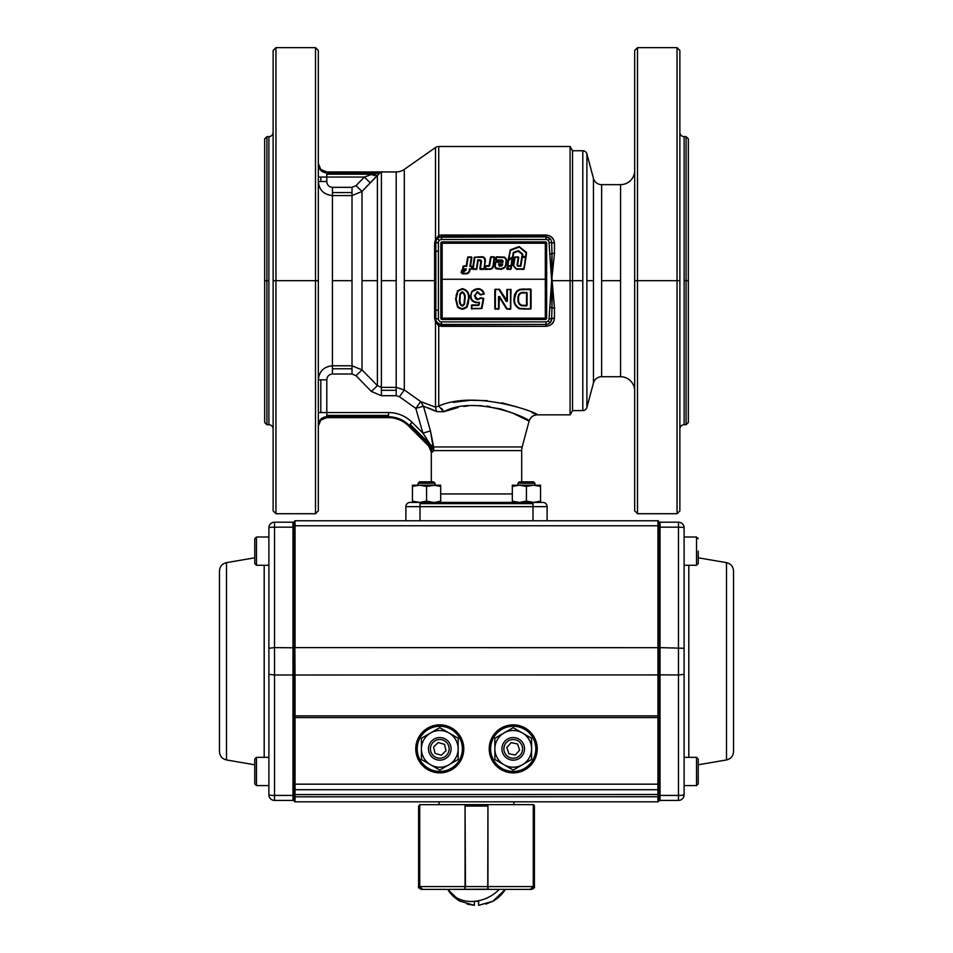 <?xml version="1.0" encoding="UTF-8"?>
<svg xmlns="http://www.w3.org/2000/svg" width="953" height="953" viewBox="0 0 953 953"><rect width="100%" height="100%" fill="white"/><g stroke="black" fill="none" stroke-linecap="round" stroke-linejoin="round"><path stroke-width="1.43" d="M426.575 486.435L426.575 501.147L433.627 502.41L440.691 502.41L440.691 485.184L412.446 485.184L412.446 486.435L419.511 485.184L426.575 486.435L435.044 485.184L435.044 483.254L418.093 483.254L418.093 485.184L419.511 485.184M440.691 486.435L433.627 485.184M440.691 501.147L435.044 502.41M426.575 501.147L419.511 502.41L412.446 501.147L412.446 486.435L418.093 485.232M412.446 501.147L412.446 502.41L433.627 502.41M418.093 502.41L419.511 502.41M428.826 446.242L408.527 425.92A28.28 28.28 0 0 0 388.538 417.64L388.538 417.652A28.28 28.28 0 0 1 408.527 425.92L408.515 425.931A28.28 28.28 0 0 0 388.538 417.64L326.796 417.652L388.538 417.64A28.256 28.256 0 0 1 408.515 425.931L409.147 425.312L429.934 446.111L428.814 446.207L431.316 452.175L431.304 481.837L419.511 481.837L433.627 481.837L419.511 481.837L418.093 483.254M435.044 483.254L433.627 481.837M534.907 483.254L533.489 481.837L534.907 483.254L533.489 481.837L519.373 481.837L533.489 481.837L526.437 481.837L533.489 481.837L534.907 483.254L534.907 485.184L534.907 483.254L517.956 483.254L517.956 485.184M526.437 481.837L521.696 481.837L521.696 450.602L433.675 450.602L430.458 430.923L433.663 446.945L430.458 430.923L423.466 406.192L420.654 401.558L404.298 389.932L396.198 387.383L404.298 389.932L396.198 387.383L404.298 389.932L399.438 396.746L415.794 408.384L422.918 433.115L412.125 422.322A33.367 33.367 0 0 0 388.538 412.554C397.687 412.697 405.549 415.961 412.125 422.322C405.549 415.961 397.687 412.697 388.538 412.554L326.796 412.554L326.796 379.818C327.105 376.34 328.988 374.398 332.442 374.017L352.014 374.017L356.017 375.72L371.408 391.48L381.391 395.698L396.198 395.698L399.438 396.746L415.794 408.384L420.654 401.558L404.298 389.932L399.438 396.746L396.198 395.698L396.198 387.383L381.391 387.383L377.4 385.608L362.009 369.895L352.014 365.785L362.009 369.895L352.014 365.785L332.442 365.785C323.794 366.691 319.088 371.372 318.326 379.818C319.088 371.384 323.806 366.702 332.442 365.785L332.442 280.682L352.014 280.682L352.014 365.785L332.442 365.785L332.442 374.017L352.014 374.017L352.014 365.785L352.014 368.775L332.442 368.775L332.442 280.682L352.014 280.682L352.014 365.785M519.373 481.837L517.956 483.254M540.554 486.435L540.554 485.184L512.309 485.184L512.309 486.435L519.373 485.184L526.437 486.435L533.489 485.184L540.554 486.435L540.554 502.41L533.489 502.41L526.437 501.147L526.437 486.435M540.554 501.147L533.489 502.41L519.373 502.41L512.309 501.147L512.309 486.435M526.437 501.147L519.373 502.41L512.309 502.41L512.309 501.147M516.55 502.41L542.876 502.41A4.241 4.241 0 0 1 545.878 503.649A4.241 4.241 0 0 0 542.876 502.41L540.482 502.41L542.876 502.41A4.241 4.241 0 0 1 545.878 503.649A4.241 4.241 0 0 0 542.876 502.41L420.011 502.41L420.011 506.651L547.117 506.651L547.117 520.767L547.117 506.651A4.241 4.241 0 0 0 545.878 503.649A4.241 4.241 0 0 1 547.117 506.651L532.989 506.651L532.989 520.767L532.989 503.649L532.989 506.651L420.011 506.651L420.011 520.767L420.011 506.651L405.883 506.651L405.883 520.767L405.883 506.651A4.241 4.241 0 0 1 410.124 502.41A4.241 4.241 0 0 0 407.122 503.649A4.241 4.241 0 0 1 410.124 502.41A4.241 4.241 0 0 0 405.883 506.651L420.011 506.651L420.011 503.649L532.989 503.649L532.989 502.41L410.124 502.41L420.011 502.41L420.011 503.649L532.989 503.649L532.989 502.41L420.011 502.41M264.66 354.123L264.66 207.242M688.34 207.242L688.34 354.123M318.326 280.682L315.503 280.682L315.503 513.715L275.953 513.715L275.953 280.682L315.503 280.682L315.503 513.715L318.326 510.879L318.326 280.682L315.503 280.682L315.503 47.65L315.503 280.682L275.953 280.682L275.953 513.715L273.13 510.879L273.13 280.682L275.953 280.682L275.953 47.65L275.953 280.682L273.13 280.682L273.13 50.473L275.953 47.65L315.503 47.65L318.326 50.473L318.326 280.682M332.442 195.579L332.442 192.577L352.014 192.577L352.014 195.579L332.442 195.579L332.442 280.682L332.442 195.579C323.782 194.662 319.076 189.981 318.326 181.535C319.064 189.969 323.77 194.65 332.442 195.579L332.442 187.336C328.976 186.955 327.093 185.013 326.796 181.535L326.796 177.055L364.38 177.055L356.017 185.632L352.014 187.336L332.442 187.336C328.976 186.955 327.093 185.013 326.796 181.535L318.326 181.535C319.076 189.957 323.782 194.638 332.442 195.579L352.014 195.579L362.009 191.47L352.014 195.579L362.009 191.47L380.878 171.957L380.033 172.576L380.712 171.945L326.796 171.969L380.092 171.969L378.007 172.827L326.796 172.827L326.796 171.969L381.391 171.933L381.391 280.682L396.198 280.682L396.198 171.933A14.128 14.128 0 0 0 404.298 169.384L435.497 147.536A5.647 5.647 0 0 1 438.737 146.512L570.085 146.512L570.085 280.682L572.539 280.682L572.539 150.753L570.085 146.512L570.085 414.853L537.278 414.853C533.132 415.103 530.404 417.188 529.094 421.119L522.173 446.945A14.128 14.128 0 0 0 521.696 450.602L433.675 450.602L433.663 446.945L430.303 444.825L429.934 446.111L430.565 445.682L433.675 450.602L432.424 452.115M547.165 324.342L545.986 324.461L545.986 326.331C551.215 325.735 554.038 322.972 554.455 318.028L551.632 318.814A5.647 5.647 0 0 1 545.986 324.461L441.477 324.461L437.475 322.805A5.647 5.647 0 0 1 435.831 318.814L435.831 242.55A5.647 5.647 0 0 1 441.477 236.904L545.986 236.904A5.647 5.647 0 0 1 551.632 242.55L554.455 243.337L553.836 240.216L551.799 237.309M545.986 318.147L545.986 243.218L546.653 243.218A1.346 1.346 0 0 0 545.319 241.883L442.144 241.883A1.346 1.346 0 0 0 440.81 243.218L441.477 243.218L441.477 318.147L440.81 318.147A1.346 1.346 0 0 0 442.144 319.481L442.144 318.814L545.319 318.814A0.667 0.667 0 0 0 545.986 318.147L545.986 243.218L546.653 243.218L546.653 318.147L545.319 318.147L545.319 279.265L442.144 279.265L442.144 318.147L545.319 318.147L545.319 243.218L442.144 243.218L442.144 318.147L545.319 318.147L545.319 318.814A0.667 0.667 0 0 0 545.986 318.147L545.319 318.147L545.319 319.481A1.346 1.346 0 0 0 546.653 318.147L545.986 318.147M545.319 242.55L442.144 242.55L442.144 241.883L545.319 241.883A1.346 1.346 0 0 1 546.653 243.218L546.653 318.147A1.346 1.346 0 0 1 545.319 319.481L442.144 319.481L442.144 318.814L545.319 318.814L545.319 319.481L442.144 319.481A1.346 1.346 0 0 1 440.81 318.147L440.81 243.218L441.477 243.218L441.477 318.147A0.667 0.667 0 0 0 442.144 318.814L442.144 318.147L440.81 318.147L440.81 243.218A1.346 1.346 0 0 1 442.144 241.883L442.144 242.55A0.667 0.667 0 0 0 441.477 243.218A0.667 0.667 0 0 1 442.144 242.55L545.319 242.55L545.319 241.883L545.319 242.55A0.667 0.667 0 0 1 545.986 243.218A0.667 0.667 0 0 0 545.319 242.55L545.319 243.218L442.144 243.218L442.144 242.55L441.477 243.218L442.144 243.218L442.144 279.265L545.986 279.265L545.319 279.265L545.319 242.55M458.107 407.479L443.621 411.779L436.569 411.589L443.621 411.779L441.775 408.456L443.621 411.779L438.737 406.061L435.497 407.193L438.737 406.061L435.497 407.193L420.654 401.558L423.466 406.192L436.569 411.589L435.497 407.193L438.737 406.061C476.44 389.122 540.994 413.971 537.278 414.853C540.947 414.007 476.655 389.098 438.737 406.061L438.737 325.878L545.986 326.331L545.986 324.973M532.179 412.613L536.861 414.662M537.111 414.769L532 412.542M517.145 406.967L501.897 402.845M487.174 400.617L470.258 400.284L453.366 402.392M428.385 407.92L436.569 411.589L443.621 411.779C476.667 393.756 532.608 420.213 529.094 421.119L522.173 446.945L433.663 446.945L430.303 444.825L429.934 446.111L432.269 452.079L431.316 452.175L432.269 452.079L429.934 446.111L428.814 446.207L431.316 452.175L431.304 481.837M489.937 406.55L488.341 406.312M512.309 493.94L440.691 493.94L512.309 493.94M436.45 502.41L416.687 502.41M551.799 324.056L553.836 321.137L554.455 318.028L549.047 318.79L551.632 280.682L549.047 242.55A3.062 3.062 0 0 0 545.986 239.489L441.477 239.489A3.062 3.062 0 0 0 438.416 242.55L438.416 318.814A3.062 3.062 0 0 0 441.477 321.876L545.986 321.876A3.062 3.062 0 0 0 549.047 318.814L551.632 318.814A5.647 5.647 0 0 1 545.986 324.461L441.477 324.461A5.647 5.647 0 0 1 435.831 318.814A2.823 0.798 0 0 0 434.616 318.159L435.497 321.852L435.497 407.193L436.569 411.589L431.328 409.123M488.877 406.383L486.852 406.109M318.326 425.217A8.47 8.446 0 0 1 320.804 419.249A8.47 8.446 180 0 0 318.326 425.217A8.47 8.446 180 0 1 320.804 419.249L320.804 420.118L323.555 418.284L326.796 417.64L388.538 417.64L326.796 417.64L326.796 416.771L388.538 416.771A29.138 29.138 0 0 1 409.147 425.312L412.125 422.322L422.918 433.115L430.458 430.923L433.663 446.945L522.173 446.945A14.128 14.128 0 0 0 521.696 450.602L521.696 481.837M431.316 452.175L428.814 446.207L408.527 425.92L409.147 425.312A29.138 29.138 0 0 0 388.538 416.771L388.538 415.413L326.796 415.413L326.796 416.771A8.47 8.446 180 0 0 320.804 419.249L320.804 420.118L326.796 417.64C321.649 418.164 318.826 420.988 318.326 426.134A8.47 8.446 180 0 1 326.796 417.64L326.796 416.771A8.47 8.446 180 0 0 320.804 419.249A8.47 8.446 0 0 1 326.796 416.771L388.538 416.771L388.538 417.652L388.538 412.554L326.796 412.554L326.796 379.818L318.326 379.818M376.09 173.196L377.185 173.005M320.804 181.535L320.804 177.055L318.326 177.055L326.796 177.055L320.804 177.055L320.804 181.535L326.796 181.535L326.796 174.185L372.242 174.185L364.38 177.055L356.017 185.632L352.014 187.336L332.442 187.336L332.442 192.577L352.014 192.577L352.014 187.336L352.014 280.682L352.014 195.579M362.009 191.47L362.009 280.682L362.009 191.47L356.017 185.632L362.009 191.47L380.033 172.576L372.242 174.185L364.38 177.055L370.372 182.905L364.38 177.055L326.796 177.055L326.796 172.827A8.47 8.446 180 0 1 320.804 170.361L320.804 170.361A8.47 8.446 0 0 1 318.326 164.392A8.47 8.446 0 0 0 320.804 170.361A8.47 8.446 180 0 1 318.326 164.392M380.878 171.957L378.007 172.827L326.796 172.827L326.796 171.945L321.423 170.051L318.969 166.763M380.712 171.945L326.796 171.945A8.47 8.446 0 0 1 320.804 169.491L320.804 170.361A8.47 8.446 0 0 0 326.796 172.827A8.47 8.446 0 0 1 320.804 170.361L320.804 169.491A8.47 8.446 0 0 1 318.326 163.523C318.826 168.621 321.649 171.445 326.796 171.945L320.804 169.491L318.326 163.523C318.826 168.621 321.649 171.445 326.796 171.945L380.712 171.945M323.555 172.183L321.423 170.909M318.969 167.609L318.362 165.214M374.696 175.674L371.408 174.494L377.4 175.281L377.4 385.608L362.009 369.895L362.009 280.682L377.4 280.682L377.4 385.608L371.408 391.48L381.391 395.698L396.198 395.698L396.198 390.325L381.391 390.325L381.391 387.383L377.4 385.608L371.408 391.48L356.017 375.72L362.009 369.895L356.017 375.72L352.014 374.017L352.014 368.775L332.442 368.775L332.442 374.017C328.988 374.398 327.105 376.34 326.796 379.818L320.804 379.818L320.804 412.554L326.796 412.554L326.796 415.413L326.796 412.554L318.326 412.554L320.804 412.554L320.804 379.818M380.033 172.576L372.242 174.185L326.796 174.185L326.796 172.827M426.682 438.749L422.918 433.115L430.458 430.923L423.466 406.192L415.794 408.384L422.918 433.115L430.006 444.253L410.1 424.347L412.125 422.322M429.934 446.111L409.147 425.312L410.1 424.347L430.303 444.825L432.269 445.73M430.565 445.682L433.675 450.602M430.006 444.253L422.918 433.115M423.466 406.192L415.794 408.384L420.654 401.558L435.497 407.193L435.497 321.852L438.737 325.878L441.477 326.331L545.986 326.331M381.391 395.698L381.391 280.682L396.198 280.682L396.198 387.383L381.391 387.383L381.391 171.933L396.198 171.933L396.198 390.325L381.391 390.325L381.391 395.698M318.362 424.395L318.969 421.988M321.423 418.689L323.555 417.414M326.796 416.771L326.796 415.413L388.538 415.413L388.538 412.554M429.1 442.645L428.481 441.608M268.889 136.624A4.241 4.241 0 0 0 273.13 132.384A4.241 4.241 0 0 1 268.889 136.624L268.889 280.682L268.889 136.624L266.9 136.624L266.9 280.682L268.889 280.682L268.889 424.74L266.9 424.74L266.9 280.682L268.889 280.682L268.889 424.74A4.241 4.241 0 0 1 273.13 428.969A4.241 4.241 0 0 0 268.889 424.74M552.001 308.081L549.845 306.937L551.632 280.682L551.99 308.081L554.455 307.783L549.845 254.415L552.001 253.284L552.001 308.081L554.455 307.783L554.455 318.028L554.455 307.783L551.632 280.682L572.539 280.682L572.539 150.753L582.795 150.753L582.795 410.612A4.241 4.241 0 0 0 586.893 407.467L586.893 153.886A4.241 4.241 0 0 0 582.795 150.753L582.795 410.612A4.241 4.241 0 0 0 586.893 407.467L586.893 280.682L593.445 280.682L593.445 178.366A8.47 8.47 0 0 0 601.641 184.644L620.558 184.644A14.128 14.128 0 0 0 634.674 170.516A14.128 14.128 0 0 1 620.558 184.644L620.558 280.682L620.558 184.644M435.497 147.536L435.497 239.513L435.497 147.536A5.647 5.647 0 0 1 438.737 146.512L438.737 235.474L435.497 239.513L436.414 240.049L437.487 238.548L439.309 240.382A3.062 3.062 0 0 0 438.416 242.55L438.416 318.814A3.062 3.062 0 0 0 441.477 321.876L545.986 321.876A3.062 3.062 0 0 0 549.047 318.814L549.845 306.937L551.99 308.081L551.632 318.814L550.572 322.102L551.632 318.814L549.047 318.814L551.632 318.814M437.689 238.357L436.414 240.049L435.497 239.513L434.616 243.206A2.823 0.798 180 0 0 435.831 242.55A5.647 5.647 0 0 1 441.477 236.904L441.477 239.489L545.986 239.489L545.986 236.904L545.986 239.489A3.062 3.062 0 0 1 548.154 240.382L549.976 238.548L548.154 240.382A3.062 3.062 0 0 1 549.047 242.55L551.632 242.55L549.047 242.55L551.632 242.562L549.047 242.562L549.845 254.415L552.001 253.284L551.632 280.682L554.455 253.569L554.455 243.337C554.038 238.393 551.215 235.629 545.986 235.034L441.477 235.034L438.737 235.474L435.497 239.513L434.616 243.206L434.616 318.159L435.497 321.852L438.737 325.878L438.737 406.061M548.463 323.889L547.177 324.33M552.001 253.284L554.455 253.569L554.455 243.337L551.632 242.55L551.99 253.284L554.455 253.569L551.632 280.682L570.085 280.682L570.085 414.853L572.539 410.612L572.539 280.682L582.795 280.682L572.539 280.682L572.539 410.612L582.795 410.612M434.616 243.206L438.416 242.55L435.831 242.55L435.831 251.187L438.416 251.187L435.831 251.187L435.831 310.166L438.416 310.166L435.831 310.166L435.831 318.814L434.616 318.159L434.616 280.682L404.298 280.682L434.616 280.682L434.616 243.206M439.655 237.202L545.986 236.904L545.986 235.034L441.477 235.034L438.737 235.474L439.655 237.202L438.737 235.474L438.737 146.512M545.986 235.034L545.986 236.392L441.477 236.392L441.477 235.034L441.477 239.489A3.062 3.062 0 0 0 439.309 240.382L437.475 238.548M439.655 324.163L438.737 325.878L439.655 324.163L441.477 324.461L441.477 326.331L441.477 324.461A5.647 5.647 0 0 1 437.475 322.805L436.414 321.316L435.497 321.852L436.414 321.316L437.713 323.031M437.665 322.984L436.462 321.423M404.298 169.384L404.298 389.932L404.298 169.384A14.128 14.128 0 0 1 396.198 171.933M593.445 178.366L586.893 153.886L586.893 280.682L593.445 280.682L593.445 382.999A8.47 8.47 0 0 1 601.641 376.721L601.641 280.682L601.641 376.721A8.47 8.47 0 0 0 593.445 382.999L593.445 178.366A8.47 8.47 0 0 0 601.641 184.644L601.641 280.682L620.558 280.682L620.558 376.721L620.558 280.682L601.641 280.682L601.641 184.644M634.674 390.837A14.128 14.128 0 0 0 620.558 376.721A14.128 14.128 0 0 1 634.674 390.837M637.497 513.715L637.497 280.682L634.674 280.682L634.674 50.473L637.497 47.65L677.047 47.65L677.047 280.682L677.047 47.65L679.87 50.473L679.87 280.682L677.047 280.682L679.87 280.682L679.87 510.879L677.047 513.715L677.047 280.682L637.497 280.682L637.497 47.65L637.497 280.682L677.047 280.682L677.047 513.715L637.497 513.715L637.497 280.682L634.674 280.682L634.674 510.879L637.497 513.715M684.111 424.74L684.111 280.682L686.077 280.682L686.077 136.624L686.077 424.74L688.34 422.477L688.34 280.682L684.111 280.682L684.111 136.624L686.077 136.624L688.34 138.888L688.34 280.682L686.077 280.682L686.077 424.74L684.111 424.74A4.241 4.241 0 0 0 679.87 428.969A4.241 4.241 0 0 1 684.111 424.74L684.111 136.624A4.241 4.241 0 0 1 679.87 132.384A4.241 4.241 0 0 0 684.111 136.624M586.893 153.886A4.241 4.241 0 0 0 582.795 150.753M545.986 236.392L441.477 236.392M502.588 403L518.003 407.253M534.407 413.578L537.278 414.853M326.796 417.652L388.538 417.64L326.796 417.64C321.649 418.164 318.826 420.988 318.326 426.134L320.804 420.118M408.527 425.92L408.515 425.931A28.256 28.256 0 0 0 388.538 417.652M377.4 175.281L377.4 280.682L362.009 280.682L362.009 369.895M380.092 171.969L326.796 171.969M443.621 411.779L455.153 408.17M463.825 406.431L467.983 405.907M479.538 405.525L500.647 408.92L512.547 413.03L528.808 420.976M545.878 503.649A4.241 4.241 0 0 1 547.117 506.651M407.122 503.649A4.241 4.241 0 0 0 405.883 506.651M498.514 309.01L495.381 308.724L495.381 289.236L499.169 289.367L506.817 301.493L506.817 289.521L511.058 289.521L510.51 309.01L506.829 308.867L499.312 296.597L498.788 308.724L495.095 308.724L494.821 289.521L499.408 289.224L506.805 301.219L506.817 289.521L511.058 289.521L510.51 309.284L506.603 309.01L499.086 296.74L499.062 308.724L494.821 308.724L494.821 289.521L499.408 289.224L507.377 301.219L506.329 301.517L498.931 289.521L495.381 289.521L495.381 309.284L494.821 289.521L499.169 289.367L495.095 289.521L494.821 308.724L499.062 308.724L498.514 309.284L495.095 308.724L499.062 308.724L499.312 296.597L506.829 308.867L499.312 296.597L498.514 309.284L498.502 296.752L499.551 296.454L506.829 308.867L510.498 308.724L506.603 309.01L510.51 309.284L510.498 289.521L507.377 289.521L507.377 301.219L506.329 301.517L498.931 289.236L506.817 301.493L507.091 289.521L507.377 301.219L507.091 289.521L510.784 289.521L507.091 289.521L510.784 289.521L510.784 308.724L510.51 289.236L510.784 308.724L507.067 308.724L499.551 296.454L498.502 296.752L498.788 308.724M519.957 308.689L519.719 308.629C515.728 306.687 513.881 303.459 514.203 298.92L513.929 298.92C513.643 303.65 515.549 306.973 519.647 308.891L531.071 308.724L531.071 289.521L519.742 289.652L530.797 289.521L530.523 309.01L523.495 309.01L530.523 308.736L530.523 288.962L531.071 308.724L519.647 308.891C515.549 306.973 513.643 303.65 513.929 298.92L514.549 294.632L516.74 291.034L519.659 289.402L523.28 288.962L531.071 289.521L530.797 308.724L530.523 289.521L519.742 289.652L516.931 291.225L519.659 289.402L530.523 288.962L519.659 289.402L516.74 291.034L514.477 298.92C514.179 303.388 515.954 306.532 519.802 308.367L530.523 309.01L519.719 308.629C515.728 306.687 513.881 303.459 514.203 298.92L514.477 298.92C514.179 303.388 515.954 306.532 519.802 308.367L519.933 308.689M519.826 289.915L517.122 291.415L515.073 294.811L514.477 298.92L514.811 294.715L516.931 291.225L519.826 289.915L516.931 291.225L515.68 292.845L516.74 291.034L514.549 294.632L514.441 301.934L514.811 294.715L516.931 291.225L519.742 289.652L523.28 289.509L519.826 289.915M525.008 305.949L526.806 305.377L526.521 292.297L527.092 292.869L523.828 292.583L527.092 292.869L527.092 305.377L526.806 292.869L527.092 305.377L521.648 305.746C518.861 304.555 517.658 302.351 518.039 299.123C517.634 295.99 518.73 293.786 521.327 292.5L526.806 292.869L521.458 293.047C519.159 294.251 518.194 296.276 518.599 299.123C518.218 302.053 519.278 304.078 521.767 305.198L526.521 305.389L526.532 292.869L521.458 293.047C519.159 294.251 518.194 296.276 518.599 299.123C518.218 302.053 519.278 304.078 521.767 305.198L526.521 305.949L521.648 305.746C518.861 304.555 517.658 302.351 518.039 299.123C517.634 295.99 518.73 293.786 521.327 292.5L523.828 292.297L521.398 292.774C518.98 293.917 517.956 296.026 518.325 299.123L518.325 299.123C517.979 302.292 519.111 304.412 521.708 305.46L525.008 305.949M459.942 293.989L459.822 298.98C459.298 302.351 460.12 304.662 462.276 305.937L464.611 303.995L462.276 305.937L464.337 303.924L465.016 298.98L464.611 303.995L462.276 306.211C459.834 304.746 458.917 302.339 459.537 298.98L459.822 298.98C459.298 302.351 460.12 304.662 462.276 305.937L462.276 306.211C459.834 304.746 458.917 302.339 459.537 298.98L459.942 293.989L462.276 291.773C464.719 293.226 465.636 295.633 465.016 298.98L464.611 303.995L464.73 298.98C465.255 295.621 464.433 293.31 462.276 292.059L460.216 294.06L460.108 298.98C459.584 301.934 460.299 304.15 462.276 305.639L464.051 303.852L464.445 298.98C464.969 296.049 464.254 293.834 462.276 292.345L460.49 294.132L459.537 298.98L459.942 293.989L462.276 292.345C464.254 293.834 464.969 296.049 464.445 298.98L465.016 298.98C465.636 295.633 464.719 293.226 462.276 291.773L459.942 293.989M466.529 306.89L462.276 309.082L457.785 307.033L455.856 298.98L458 306.866L455.856 298.98L458.024 291.094L456.13 298.98L458 306.866L462.276 309.082L457.785 307.033L462.276 308.808L466.529 306.89L468.411 299.028C469.079 293.667 467.03 290.379 462.276 289.188L458.024 291.094L455.582 298.98L457.583 290.748L462.276 288.628C467.399 289.843 469.626 293.31 468.971 299.028L466.97 307.235L462.276 309.356L457.571 307.2L455.582 298.98L457.583 290.748L462.276 288.628C467.399 289.843 469.626 293.31 468.971 299.028L466.97 307.235L468.447 302.637L466.756 307.069L462.276 309.082L466.756 307.069L468.411 299.028C469.079 293.667 467.03 290.379 462.276 289.188L457.797 290.927L462.276 288.902C467.268 290.212 469.4 293.595 468.697 299.028L466.529 306.89M476.726 302.482L476.726 302.756C472.688 302.268 470.579 299.981 470.413 295.883L471.878 291.368L477.465 288.628C481.11 288.699 483.362 290.474 484.219 293.965L480.503 294.953L477.417 291.654L474.308 295.823L477.536 299.742L480.61 298.039L483.29 298.158L483.481 298.765L480.61 298.039L483.481 298.765L481.634 308.522L483.207 298.706L480.574 298.325L477.536 299.742L474.308 295.823L477.417 291.654L480.443 294.406L483.671 294.072L480.443 294.68L477.417 291.928L474.582 295.823L477.536 299.468L480.61 298.039L483.481 298.765L481.634 308.522L471.842 308.474L481.634 308.522L483.481 298.765L481.908 308.569L471.282 308.474L471.842 304.936L478.489 304.924L478.954 302.327L476.726 302.756C472.688 302.268 470.579 299.981 470.413 295.883L471.878 291.368L477.465 288.628C481.11 288.699 483.362 290.474 484.219 293.965L480.503 294.953L477.417 291.928L474.582 295.823L477.536 299.194L480.657 297.777L483.755 298.813L481.908 308.569L471.282 308.474L471.842 304.936L478.489 304.924L471.842 305.484L471.842 308.474L481.36 308.474L483.254 298.432L480.657 297.777L483.755 298.813L481.908 308.569L471.842 308.748L471.842 305.21L471.842 309.022L471.282 308.474L471.842 305.21L478.477 305.484L471.282 305.496L471.842 304.936L478.477 305.21L479.228 302.375L479.037 305.031L479.502 302.423L476.726 302.208C473.022 301.756 471.104 299.647 470.961 295.883C471.104 299.647 473.022 301.756 476.726 302.208L476.726 302.482C472.843 301.994 470.83 299.802 470.687 295.883L472.104 291.523L477.465 289.188C480.812 289.224 482.873 290.856 483.671 294.06L480.443 294.406L483.671 294.06C482.873 290.856 480.812 289.224 477.465 289.188L477.465 288.902C480.943 288.95 483.1 290.653 483.945 294.012L482.54 290.975L483.945 294.012C483.1 290.653 480.943 288.95 477.465 288.902L472.104 291.523L470.687 295.883C470.83 299.802 472.843 301.994 476.726 302.482L479.228 302.375L478.763 304.972L479.228 302.375L478.763 304.972L479.228 302.375L476.429 302.47M464.051 303.852L464.73 298.98C465.255 295.621 464.433 293.31 462.276 292.059L460.216 294.06L460.108 298.98C459.584 301.934 460.299 304.15 462.276 305.639L463.706 305.294L462.276 305.639L464.051 303.852M464.695 297.002L464.73 298.98L464.695 297.002M477.536 299.468L474.582 295.823L477.417 291.928L480.503 294.953L477.417 292.202L474.856 295.823L477.536 299.194L480.657 297.777L477.644 299.468M476.881 299.409L475.237 298.337L476.881 299.409M479.097 299.099L478.335 299.373M476.071 289.021L474.654 289.45L476.071 289.021M474.439 289.545L473.164 290.379L474.439 289.545M471.032 298.277L471.544 299.456L471.032 298.277M474.308 301.982L476.143 302.458L474.308 301.982M455.856 298.98L457.797 290.927L462.276 288.902C467.268 290.212 469.4 293.595 468.697 299.028L466.97 307.235L462.276 309.356L457.571 307.2L455.856 299.039M457.797 290.927L456.106 295.37L457.797 290.927M458.238 307.545L459.775 308.593L458.238 307.545M463.944 308.891L466.279 307.593L463.944 308.891M468.697 299.028L468.507 295.668L468.697 299.028M468.364 294.739L468.209 294L468.364 294.739M467.446 291.904L465.016 289.521L467.446 291.904M464.73 289.39L463.122 288.95L464.73 289.39M518.337 298.158L518.325 299.123C517.956 296.026 518.98 293.917 521.398 292.774L526.521 292.583L526.806 305.377L521.815 305.484M518.361 297.717L519.135 294.477L518.361 297.717M521.231 305.329L519.111 303.542L520.969 305.234M524.948 305.663L523.364 305.627L524.948 305.663M519.159 308.438L515.18 304.448L518.98 308.367M461.907 273.297L461.169 272.677L461.514 270.569L463.885 270.104L464.194 270.974L461.514 270.569L465.6 269.759L462.598 268.806L463.11 266.209L466.243 265.78L468.173 256.833L471.878 257.417L470.556 265.804L472.128 266.411L471.735 268.889L469.984 269.401L469.853 270.581A3.86 3.86 0 0 1 466.243 273.833L462.467 273.833L461.169 272.677L461.514 270.569L462.062 270.104L461.919 272.975L461.169 272.677L461.907 273.297L464.087 270.866L461.788 270.616L463.885 270.378L462.062 270.378L461.728 272.761L463.885 270.664L461.919 272.975L464.194 270.974L462.038 273.094L465.6 269.759L462.598 268.806L463.11 266.209L466.243 265.78L467.625 257.298L471.33 256.857L471.878 257.417L467.625 257.298L466.72 266.352L463.11 266.209L466.243 265.78L463.658 266.042L463.134 269.461L462.598 268.806L466.315 268.913L462.467 273.547L462.157 272.951L466.231 273.547L462.276 273.07L465.028 270.378L462.276 273.07L466.231 273.547L461.907 273.297M465.016 270.39L462.491 273.261L466.231 273.547A3.574 3.574 0 0 0 469.579 270.545A3.574 3.574 0 0 1 466.231 273.547L466.22 273.261A3.288 3.288 0 0 0 469.281 270.509L469.472 268.853L471.461 268.841L471.556 266.375L469.889 266.375L470.556 266.09L469.889 266.375L471.33 257.131L467.899 257.346L471.33 257.131L468.173 257.119L466.72 266.352L463.384 266.256L466.72 266.352L467.899 257.346L466.72 266.352L463.67 266.328L463.134 269.187L463.384 266.256L462.872 268.853L466.315 268.913L466.172 269.854L462.276 273.07L465.028 270.378M465.314 273.571L466.22 273.261A3.288 3.288 0 0 0 469.281 270.509L469.472 268.853L471.735 268.889L471.556 266.375L469.889 266.375L471.878 257.417L470.556 265.804L472.128 266.411L471.735 268.889L469.984 269.401L469.853 270.581A3.86 3.86 0 0 1 466.243 273.833L465.302 273.856M465.66 269.199L466.315 268.913L465.66 269.199L466.172 269.854L466.315 268.913L463.134 269.187L465.66 269.199M472.128 266.411L471.461 268.841L471.854 266.363L470.556 266.09L472.128 266.411M483.707 257.703A7.302 7.302 0 0 0 481.301 257.31L474.606 257.298L481.301 257.012A7.6 7.6 0 0 1 483.802 257.429L485.28 258.68L485.375 261.253L483.707 257.703A7.302 7.302 0 0 0 481.301 257.31L474.32 257.25L473.141 269.461L472.569 268.794L474.32 257.25L481.301 256.726A7.886 7.886 0 0 1 483.898 257.155L485.28 258.68L485.375 261.253L483.719 269.401L483.957 268.639L480.372 269.377L479.8 268.71L480.943 261.098L478.239 260.443L476.869 268.853L473.141 269.461L472.569 268.794L474.32 257.25L481.301 256.726A7.886 7.886 0 0 1 483.898 257.155L485.28 258.68L485.375 261.253L483.719 269.401L479.8 268.71L480.943 261.098L479.585 260.467L478.239 260.443L476.488 269.437L473.141 269.163L476.488 269.437L473.141 269.163L476.381 269.151L477.751 259.859L479.597 259.883L481.515 261.098L480.372 269.377L483.719 269.401L479.8 268.71L484.243 268.686L485.006 258.739L483.802 257.429A7.6 7.6 0 0 0 481.301 257.012A7.6 7.6 0 0 1 483.802 257.429L485.006 258.739L485.089 261.205L483.957 268.639M485.006 258.739L483.802 257.429A7.6 7.6 0 0 0 481.348 257.012L474.606 257.298L473.141 269.163L474.606 257.298L472.569 268.794L476.869 268.853L477.751 259.859L479.597 259.883L477.953 260.407L480.55 259.966L481.515 261.098L479.597 260.169L481.515 261.098L480.086 268.806L481.229 261.098L480.086 268.806L483.636 269.115M489.58 269.163A3.526 3.526 0 0 0 493.046 266.209L494.202 256.774L494.774 257.453L493.046 266.209A3.526 3.526 0 0 1 489.58 269.163L485.422 269.473L484.851 268.794L485.851 265.684L488.567 265.673A0.608 0.608 0 0 0 489.163 265.16L490.461 257.25L494.202 256.774L494.488 257.405L490.461 257.25L489.461 265.208A0.905 0.905 0 0 1 488.567 265.97L485.851 265.982L488.567 265.673A0.608 0.608 0 0 0 489.163 265.16L490.461 257.25L494.202 257.06L493.046 266.209L494.202 257.06L491.033 256.762L494.202 256.774L494.774 257.453L491.033 257.334L489.735 265.256A1.179 1.179 0 0 1 488.567 266.256L485.565 266.221L484.851 268.794L485.851 265.684L485.422 269.473L484.851 268.794L489.58 268.877A3.24 3.24 0 0 0 492.772 266.161A3.24 3.24 0 0 1 489.58 268.877L485.422 269.473L485.137 268.841L489.58 269.163A3.526 3.526 0 0 0 493.046 266.209A3.526 3.526 0 0 1 489.58 269.163M493.332 266.244A3.812 3.812 0 0 1 489.58 269.449A3.812 3.812 0 0 0 493.332 266.244L494.488 257.405L493.332 266.244M485.565 266.221L485.411 268.889L485.565 266.221M488.567 265.97L488.567 265.97A0.905 0.905 0 0 0 489.461 265.208L489.735 265.256A1.179 1.179 0 0 1 488.567 266.256L485.851 265.982L488.567 265.97M499.098 264.469L499.61 265.673L500.968 265.696L502.052 264.457L499.086 264.184L499.61 265.673L502.028 265.315L502.326 264.505L501.028 266.268L499.539 266.232L498.526 263.898L502.052 264.172L502.267 265.446L501.028 266.268L499.539 266.232L498.526 263.898L502.684 263.886L502.267 265.446L502.684 263.886L502.028 265.315L502.052 264.457L499.098 264.469M498.8 265.077L499.539 266.232L501.028 266.268L502.028 265.315L499.575 265.958L498.526 263.898L502.684 263.886L498.526 263.898L498.8 265.077M501.385 259.99L496.048 260.002L496.489 257.37L504.34 257.608L506.198 259.621L505.376 267.162L506.198 259.621L504.34 257.608L501.314 257.084L504.387 257.334L506.472 259.597L505.376 267.162L501.135 269.413L495.405 268.15A4.324 4.324 0 0 1 494.762 265.744L495.691 261.682L502.457 261.658L495.691 261.956L495.31 265.756A3.776 3.776 0 0 0 495.87 267.864L501.147 268.865L504.911 266.852L501.135 269.139L504.911 266.852L506.341 262.79L506.472 259.597L504.387 257.334L496.477 257.096L495.774 259.955L496.477 256.81L504.435 257.06L506.758 259.573L506.615 262.837L505.376 267.162L501.135 269.413L495.405 268.15A4.324 4.324 0 0 1 494.762 265.744L495.691 261.682L502.457 261.658L501.993 260.55L496.048 260.55L495.5 259.907L496.477 256.81L504.435 257.06L506.758 259.573L506.15 265.315L506.341 262.802L505.15 267.007L501.135 269.139L495.631 268.007A4.05 4.05 0 0 1 495.036 265.744L495.417 262.182L495.31 265.756A3.776 3.776 0 0 0 495.87 267.864L495.631 268.007A4.05 4.05 0 0 1 495.036 265.744L495.143 262.135L502.743 261.67L501.993 260.55L495.5 259.907L496.048 260.55L495.774 259.955L502.005 260.002L503.017 260.931L503.017 262.218L495.691 262.23L503.017 262.218L503.017 260.931L503.017 262.218L501.993 260.276L496.048 260.276L502.005 260.002L502.743 260.943M495.072 262.587L495.036 265.744L495.072 262.587M496.215 257.322L495.774 259.955L496.215 257.322M495.405 268.15L496.346 268.603L495.405 268.15M496.251 268.853L498.729 269.127L496.251 268.853M501.314 257.084L496.477 257.096L501.314 257.084M506.472 259.597L506.341 262.79L506.472 259.597L504.387 257.334L506.472 259.597M503.41 268.579L504.244 268.019L503.41 268.579M525.425 256.75L522.447 256.81L522.375 254.153L521.875 256.369L525.865 256.5L521.744 257.286L522.196 254.38L518.229 251.235L513.75 252.938L512.905 258.215L508.866 259.955L507.639 265.625L510.284 265.673L507.032 267.567L508.545 266.244L507.353 265.577L510.224 249.889L518.956 246.613L526.509 252.462L524.15 268.901L516.466 269.389L513.167 265.577L514.501 257.322L518.206 256.833L518.766 257.489L517.598 264.791A0.774 0.774 0 0 0 518.265 265.684L520.398 265.661L522.196 254.38L518.229 251.235L513.75 252.938L512.774 257.56L513.464 252.89L518.337 250.591L522.804 254.141L522.447 256.81L525.985 257.465L525.425 256.81L526.151 256.548L526.509 252.462L519.325 246.732L510.224 249.889L508.473 258.799L509.247 259.276L508.294 259.871L507.353 265.577L509.426 265.958L507.913 265.947L509.426 265.958L507.246 267.209L507.389 269.139L510.844 268.913L512.619 258.168L509.247 259.276L512.643 257.632L510.57 269.437L506.829 268.77L507.032 267.567L506.829 268.77L510.57 268.865L512.142 257.739M506.829 268.77L510.57 269.139L507.389 269.437L507.318 267.614L507.389 269.139L510.57 269.437L512.619 258.168L511.142 268.96L512.214 257.87L512.905 258.215L511.142 268.96L507.389 269.437L506.829 268.77M512.214 257.87L508.58 259.907L507.639 265.625L508.628 259.8L507.925 265.673L510.284 265.673L507.425 267.436L507.401 268.853L510.57 268.865L512.333 258.132L508.628 259.8L512.619 258.168M512.643 257.632L508.759 258.882L510.153 250.389L518.956 246.898L510.331 250.162L518.968 247.184L510.415 250.436L508.759 258.847L510.153 250.389L509.057 258.906L512.511 257.06L513.25 252.521L518.337 250.591L522.804 254.141L522.447 256.75L522.804 254.141L522.435 256.452L525.579 256.476L526.33 252.688L518.956 246.898L526.33 252.688L525.865 256.5L522.447 256.75L525.615 256.738M513.071 257.143L513.643 252.664L513.071 257.143M515.049 257.119L518.206 256.833L518.766 257.489L517.598 264.791A0.774 0.774 0 0 0 518.265 265.684L520.398 265.661L522.292 257.37L520.862 266.232L518.241 266.232A1.322 1.322 0 0 1 517.05 264.708L518.766 257.489L515.049 256.845L513.167 265.577L514.763 257.358L518.206 257.393L515.049 257.119M516.466 269.115L523.59 269.377L525.985 257.465L524.15 268.901L516.466 269.389L513.167 265.577L514.763 257.358L513.441 265.613L516.466 269.115L513.441 265.613L516.466 268.841L523.876 268.853L525.722 257.417L524.15 268.901L525.425 257.358L522.304 257.358L520.862 266.232L522.018 257.334L520.862 266.232L518.241 266.232A1.322 1.322 0 0 1 517.05 264.708L518.229 257.405L515.061 257.393L513.715 265.661L516.395 269.115M517.324 264.755L517.324 264.755A1.048 1.048 0 0 0 518.265 265.958L520.374 265.958L518.265 265.958A1.048 1.048 0 0 1 517.324 264.755L518.503 257.453L517.324 264.755M461.443 272.725L461.788 270.616L461.443 272.725M512.631 257.31L513.25 252.521L518.337 250.591L513.25 252.521L512.511 257.06L509.057 258.906L512.631 257.31M471.211 269.08L469.972 269.127L471.211 269.08M469.71 269.365L469.281 270.509L469.71 269.365M465.04 270.39L465.874 269.806L465.04 270.39M476.583 268.806L473.141 268.877L474.892 257.346L473.141 269.163L476.381 269.151M510.284 265.673L507.592 267.662L510.284 265.673M509.426 265.958L507.913 265.947L509.426 265.958M526.437 252.95L519.135 246.97L526.163 252.902L525.591 256.464L526.437 252.95M522.375 254.153L518.408 250.996L522.375 254.153M522.304 257.084L525.425 257.358L522.304 257.084M518.325 299.123C517.979 302.292 519.111 304.412 521.708 305.46M461.157 292.392L461.836 292.094M549.976 322.805L548.154 320.982L549.976 322.805M545.986 324.461L545.986 321.876L545.986 324.461M441.477 324.461L441.477 321.876L441.477 324.461M435.831 318.814L438.416 318.814L435.831 318.814M549.976 238.56L545.986 236.904A5.647 5.647 0 0 1 551.632 242.55M441.477 318.147A0.667 0.667 0 0 0 442.144 318.814L441.477 318.147M441.477 279.265L442.144 279.265L441.477 279.265M266.9 136.624L264.66 138.876L264.66 280.682L266.9 280.682L266.9 424.74L264.66 422.489L264.66 280.682L266.9 280.682L266.9 136.624M254.773 771.453L254.773 783.878L256.464 785.582L256.464 757.337L254.773 759.029L254.773 771.453M254.773 551.132L254.773 538.707L256.464 537.015L256.464 565.26L254.773 563.568L254.773 551.132M698.227 551.132L698.227 563.568L698.227 551.132M430.804 746.247A9.351 9.351 0 0 0 437.165 757.838A9.351 9.351 0 0 0 448.756 751.476A9.351 9.351 0 0 0 442.395 739.885A9.351 9.351 0 0 0 430.804 746.247M428.933 745.699A11.293 11.293 0 0 0 436.617 759.708A11.293 11.293 0 0 0 450.626 752.024A11.293 11.293 0 0 0 442.942 738.015A11.293 11.293 0 0 0 428.933 745.699M435.068 753.37L441.334 755.193L446.04 750.69L444.491 744.353L438.225 742.518L433.52 747.033L435.068 753.37M504.054 747.021A9.351 9.351 0 0 0 511.38 758.028A9.351 9.351 0 0 0 522.387 750.702A9.351 9.351 0 0 0 515.061 739.695A9.351 9.351 0 0 0 504.054 747.021M502.148 746.628A11.293 11.293 0 0 0 510.987 759.934A11.293 11.293 0 0 0 524.293 751.083A11.293 11.293 0 0 0 515.442 737.777A11.293 11.293 0 0 0 502.148 746.628M508.914 753.752L515.299 755.038L519.611 750.142L517.527 743.959L511.142 742.673L506.829 747.569L508.914 753.752M698.227 771.453L698.227 783.878L696.536 785.582L696.536 757.337L698.227 759.029L698.227 771.453M698.227 763.27L698.227 779.637M531.583 759.458L513.214 770.06L494.857 759.458L494.857 748.855A18.357 18.357 0 0 0 522.399 764.759A18.357 18.357 0 0 0 531.583 748.855L531.583 759.458M494.857 738.253L494.857 748.855A18.357 18.357 0 0 1 504.042 732.964L513.214 727.663L531.583 738.253L531.583 748.855A18.357 18.357 0 0 0 504.042 732.964L494.857 738.253M458.143 759.458L439.786 770.06L421.417 759.458L421.417 748.855A18.357 18.357 0 0 0 448.958 764.759A18.357 18.357 0 0 0 458.143 748.855L458.143 759.458M421.417 738.253L421.417 748.855A18.357 18.357 0 0 1 430.601 732.964L439.786 727.663L458.143 738.253L458.143 748.855A18.357 18.357 0 0 0 430.601 732.964L421.417 738.253M485.911 904.075L492.892 901.24L478.62 905.35L478.62 901.24L474.38 901.359A33.831 28.256 149.1 0 1 447.696 889.387L448.244 889.387M492.892 901.24A33.831 33.831 0 0 0 505.316 889.387A33.831 33.831 0 0 1 492.892 901.24L505.316 889.387L463.229 889.387M460.239 901.24L474.38 905.35L474.38 901.24L475.464 901.24A33.831 28.256 149.1 0 0 499.241 889.387M488.174 889.173L447.696 889.387L460.108 901.24A33.831 33.831 0 0 1 447.684 889.387A33.831 33.831 0 0 0 460.108 901.24M449.887 889.387L451.734 889.387M452.544 889.387L453.759 889.387M478.62 901.24L474.38 901.24M474.38 901.359L474.38 905.35L467.089 904.075M465.004 804.642L487.996 804.642M487.745 889.387L487.936 804.808M465.064 804.808L465.457 886.564L464.826 889.173M533.263 804.666A1.418 1.418 0 0 1 534.407 806.059L534.407 886.564C534.99 887.41 534.049 888.351 531.583 889.387L530.416 889.387L531.583 889.387M530.416 889.387L519.719 889.387L530.416 889.387L533.346 886.564L530.428 889.375M420.011 804.642L418.593 806.059L418.593 886.564L419.654 886.564L422.584 889.387L421.417 889.387L433.281 889.387L422.584 889.387L419.654 886.564L419.654 806.059L418.593 806.059M490.128 889.387L519.147 889.387M534.407 806.059L533.346 806.059L533.346 886.564L530.297 889.387L488.329 889.387L487.936 886.564L465.064 886.564L464.671 889.387L422.703 889.387L419.654 886.564M462.372 889.387L422.703 889.387M419.737 804.642L419.737 886.564L465.064 886.564L465.064 804.642L419.737 804.666M487.936 804.642L487.936 886.564L533.263 886.564L533.263 804.642L487.936 804.642M417.188 748.855A22.598 22.598 0 0 0 439.786 771.453A22.598 22.598 0 0 0 462.372 748.855A22.598 22.598 0 0 0 439.786 726.257A22.598 22.598 0 0 0 417.188 748.855M490.628 748.855A22.598 22.598 0 0 0 513.214 771.453A22.598 22.598 0 0 0 535.812 748.855A22.598 22.598 0 0 0 513.214 726.257A22.598 22.598 0 0 0 490.628 748.855M295.037 801.818L657.963 801.818L657.963 520.767A0.727 0.727 0 0 1 658.69 521.494L658.69 801.092L658.69 796.744L295.037 796.827L295.037 801.818A0.727 0.727 0 0 1 294.31 801.092L294.31 521.494L295.037 520.767L657.963 520.767M513.214 772.871A24.004 24.004 0 0 1 489.211 748.855A24.004 24.004 0 0 1 513.214 724.852A24.004 24.004 0 0 1 537.23 748.855A24.004 24.004 0 0 1 513.214 772.871M439.786 772.871A24.004 24.004 0 0 1 415.77 748.855A24.004 24.004 0 0 1 439.786 724.852A24.004 24.004 0 0 1 463.789 748.855A24.004 24.004 0 0 1 439.786 772.871M658.69 797.089L658.69 794.504L295.037 794.588L295.037 796.827L294.31 796.744M658.69 541.816L658.69 525.853L657.963 525.77L295.037 525.77L295.037 647.599L658.69 647.683M658.69 560.459L658.69 661.299M294.31 560.459L295.037 674.998L658.69 674.915M295.037 520.767L295.037 525.77L294.31 525.853L294.31 647.778L274.535 647.623L274.535 527.176L292.964 527.176L292.964 674.974L274.535 674.974L274.535 647.623L268.889 648.278L268.889 794.754A5.647 0.655 0 0 0 274.535 795.421L274.535 674.974L268.889 674.307M658.69 801.092A0.727 0.727 0 0 1 657.963 801.818M658.69 784.164L658.69 795.255L658.69 784.164L295.037 784.164L295.037 789.703L657.963 789.703A0.727 0.715 180 0 0 658.69 789.001M294.31 674.915L295.037 674.998L295.037 717.585L658.69 717.585L658.69 674.819L678.465 674.974L678.465 527.176L660.036 527.176L660.036 647.623L684.111 648.278L684.111 794.754A5.647 0.655 180 0 1 678.465 795.421L678.465 674.974L684.111 674.307L684.111 757.337L684.111 565.26L696.536 565.26L698.227 563.568M660.036 522.184A1.346 1.346 0 0 0 658.69 523.531A1.346 1.346 0 0 1 660.036 522.184L660.036 527.176L658.69 527.331L658.69 523.531A1.346 1.346 0 0 1 660.036 522.184L678.465 522.184A5.647 5.647 0 0 1 684.111 527.831L684.111 648.278M684.111 551.132C684.111 571.907 684.111 571.907 684.111 551.132C684.111 530.368 684.111 530.368 684.111 551.132M684.111 771.453C684.111 792.229 684.111 792.229 684.111 771.453C684.111 750.69 684.111 750.69 684.111 771.453M726.496 759.946L726.496 562.639C730.868 563.723 733.214 566.499 733.536 570.99L733.536 751.595C733.214 756.086 730.868 758.874 726.496 759.946L698.227 764.794M678.465 800.413L660.036 800.413L678.465 800.413A5.647 5.647 0 0 0 684.111 794.754A5.647 5.647 0 0 1 678.465 800.413L678.465 795.421L660.036 795.421L660.036 800.413A1.346 1.346 0 0 1 658.69 799.055A1.346 1.346 0 0 0 660.036 800.413M294.31 551.132C294.31 563.163 294.31 563.163 294.31 551.132C294.31 539.112 294.31 539.112 294.31 551.132M294.31 784.164L294.31 795.255L294.31 784.164L295.037 784.164L295.037 717.585L294.31 717.585L294.31 674.819L292.964 674.974L292.964 795.421L274.535 795.421L274.535 800.413L292.964 800.413L274.535 800.413A5.647 5.647 0 0 1 268.889 794.754A5.647 5.647 0 0 0 274.535 800.413M268.889 551.132C268.889 571.907 268.889 571.907 268.889 551.132C268.889 530.368 268.889 530.368 268.889 551.132M268.889 771.453C268.889 792.229 268.889 792.229 268.889 771.453C268.889 750.69 268.889 750.69 268.889 771.453M256.464 757.337L268.889 757.337L268.889 565.26L256.464 565.26M226.504 759.946L226.504 562.639C222.132 563.723 219.786 566.499 219.464 570.99L219.464 751.595C219.786 756.086 222.132 758.874 226.504 759.946L254.773 764.794M294.31 527.331L292.964 527.176L292.964 522.184A1.346 1.346 0 0 1 294.31 523.531A1.346 1.346 0 0 0 292.964 522.184L274.535 522.184A5.647 5.647 0 0 0 268.889 527.831L268.889 565.26M268.889 527.831A5.647 5.647 0 0 1 274.535 522.184L274.535 527.176A5.647 0.655 0 0 0 268.889 527.831A5.647 5.647 0 0 1 274.535 522.184M292.964 800.413A1.346 1.346 0 0 0 294.31 799.055A1.346 1.346 0 0 1 292.964 800.413L292.964 795.421L294.31 795.255M684.111 537.015L696.536 537.015L696.536 565.26M487.936 806.059L465.064 806.059M533.346 886.564L534.407 886.564M294.31 715.87L658.69 715.87M294.31 789.001A0.727 0.715 180 0 0 295.037 789.703L295.037 794.588L294.31 794.504M688.805 565.26L688.805 757.337M658.69 647.778L660.036 647.623L660.036 795.421L658.69 795.255M678.465 527.176L678.465 522.184A5.647 5.647 0 0 1 684.111 527.831A5.647 0.655 180 0 0 678.465 527.176M264.195 565.26L264.195 757.337M292.964 522.184A1.346 1.346 0 0 1 294.31 523.531M522.173 446.945L529.094 421.119M593.445 382.999L586.893 407.467M601.641 376.721L620.558 376.721M268.889 785.582L256.464 785.582L254.773 783.878M268.889 537.015L256.464 537.015L254.773 538.707M696.536 537.015L698.227 538.707L696.536 537.015M684.111 785.582L696.536 785.582L698.227 783.878M684.111 757.337L696.536 757.337M418.593 886.564C418.01 887.41 418.951 888.351 421.417 889.387M439.071 804.642L439.071 801.818M513.929 804.642L513.929 801.818M726.496 562.639L698.227 557.791M226.504 562.639L254.773 557.791"/></g></svg>
